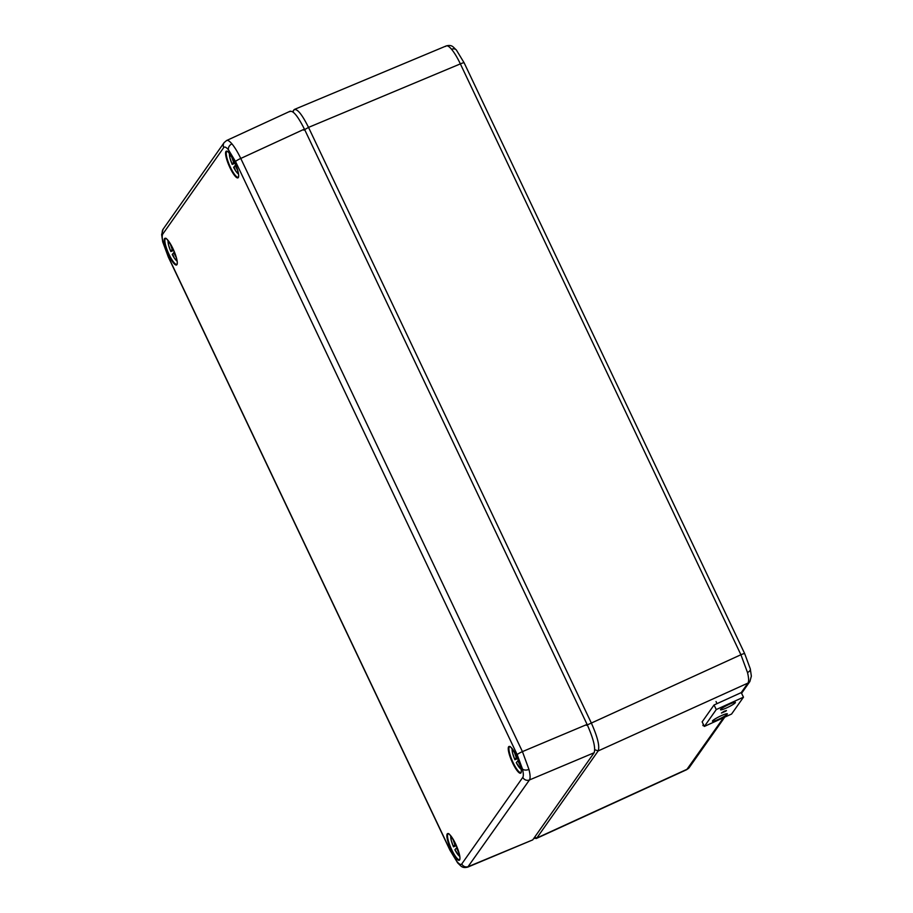 <?xml version="1.0" encoding="UTF-8"?>
<svg xmlns="http://www.w3.org/2000/svg" width="913" height="913" viewBox="0 0 913 913"><rect width="100%" height="100%" fill="white"/><g stroke="black" fill="none" stroke-linecap="round" stroke-linejoin="round"><path stroke-width="1.37" d="M703.558 724.762A10.226 1.312 153.8 0 0 703.147 725.219A10.226 1.312 153.8 0 0 703.033 725.607A10.226 1.312 153.8 0 0 704.026 725.698M703.455 724.534A10.226 1.312 153.8 0 0 703.033 724.99A10.226 1.312 153.8 0 0 702.919 725.379L703.033 725.607M724.26 711.238L721.407 713.042L725.812 711.159L726.451 710.554L724.26 711.238M229.551 153.498A11.538 2.591 -113.6 0 0 232.21 164.386L233.545 162.149L231.411 156.134M232.176 157.413L234.207 161.27M237.825 170.799L235.155 165.527L233.625 167.353A11.538 2.591 -113.6 0 0 238.487 173.915M229.414 153.338L229.893 157.812L232.199 164.408L235.109 163.244M235.919 165.185L235.155 165.527M233.066 163.165L234.755 162.434M234.436 161.761L233.545 162.149M234.162 167.239L235.657 170.902L238.521 174.121M451.57 49.291A5.113 3.972 139.9 0 1 456.386 50.032L464.135 62.814A5.113 0.673 154.6 0 0 460.357 63.887C457.367 57.622 454.446 52.76 451.57 49.291C448.74 45.992 446.765 45.045 445.647 46.437M743.479 697.167L716.271 709.549L704.38 726.428L731.575 714.046L743.479 697.167L741.23 692.613L747.952 683.084C748.968 681.486 748.82 677.96 747.507 672.516L740.911 654.747L460.357 63.887L308.526 127.398L591.133 722.594C597.547 736.802 599.898 746.241 598.175 750.931L536.81 838.02L534.607 838.385M292.605 111.66L294.465 109.412L446.286 45.901C452.266 44.395 453.122 47.214 456.386 50.032M293.039 111.968L293.815 109.948C296.828 107.985 301.724 113.805 308.526 127.398L303.778 130.125M534.619 837.221L536.81 838.02L687.306 769.145A5.113 4.942 35.2 0 0 689.247 767.548L686.724 769.659L723.564 717.698M168.163 240.61A11.538 2.591 -113.6 0 0 170.834 251.497L172.169 249.272L170.023 243.246M170.788 244.524L172.728 248.462M176.437 257.911L173.767 252.639L172.237 254.476A11.538 2.591 -113.6 0 0 177.111 261.027M171.359 251.383L173.732 250.367M174.543 252.308L173.767 252.639M171.678 250.288L173.367 249.546M173.059 248.872L172.169 249.272M172.774 254.35L174.28 258.014L177.133 261.244M512.216 748.797A11.538 2.591 -113.6 0 0 514.886 759.684L516.222 757.459L514.076 751.433M514.841 752.711L516.781 756.649M520.49 766.098L517.819 760.826L516.29 762.663A11.538 2.591 -113.6 0 0 521.163 769.214M518.401 760.004L517.819 760.826M515.411 759.559L517.785 758.543M515.742 758.475L517.42 757.733M517.112 757.06L516.222 757.459M450.839 835.92A11.538 2.591 -113.6 0 0 453.499 846.796L454.834 844.571L452.688 838.556M453.464 839.823L455.496 843.68M459.102 853.21L456.432 847.949L454.914 849.775A11.538 2.591 -113.6 0 0 459.775 856.337M450.702 835.76L451.182 840.234L453.487 846.83L456.397 845.666M457.208 847.606L456.432 847.949M454.354 845.586L456.032 844.845M455.724 844.183L454.834 844.571M226.07 141.001C227.143 139.621 229.106 140.568 231.936 143.866C234.801 147.347 237.757 152.197 240.77 158.451L522.43 751.616L528.958 769.419C530.282 774.852 530.453 778.367 529.46 779.953A5.113 4.942 -144.8 0 1 522.807 777.34C523.606 776.061 523.48 773.254 522.43 768.894L517.18 754.674L235.52 161.498L228.467 149.823C226.207 147.187 224.632 146.434 223.753 147.541L162.731 234.15C161.921 235.428 162.046 238.247 163.107 242.596L168.357 256.827L450.006 849.992L457.059 861.667C459.319 864.303 460.894 865.068 461.773 863.949L522.807 777.34M289.718 111.66C292.719 109.834 297.615 115.654 304.417 129.11L240.77 158.451A5.113 0.673 154.6 0 0 235.52 161.498M517.18 754.674A5.113 0.673 154.6 0 1 522.43 751.616L587.093 724.42L304.417 129.11M587.093 724.42C593.404 738.571 595.755 748.021 594.123 752.757L529.46 779.953L467.73 867.122M461.773 863.949A5.113 4.942 35.2 0 0 468.437 866.563L532.747 839.88L594.123 752.757M532.747 839.88L467.787 867.099C461.841 868.594 460.974 865.786 457.71 862.968L457.71 862.968A5.113 3.972 -40.1 0 1 457.059 861.667M226.595 140.522L290.311 111.146M721.772 712.779L726.109 710.725L721.772 712.779M720.597 709.435A8.308 1.061 153.8 0 0 720.505 709.755A8.308 1.061 153.8 0 0 727.57 707.449A8.308 1.061 153.8 0 0 735.319 702.725A8.308 1.061 153.8 0 0 735.41 702.417A8.308 1.061 153.8 0 0 728.346 704.71A8.308 1.061 153.8 0 0 720.597 709.435M712.539 720.871A8.308 1.061 153.8 0 0 712.448 721.179A8.308 1.061 153.8 0 0 719.512 718.885A8.308 1.061 153.8 0 0 727.262 714.16A8.308 1.061 153.8 0 0 727.353 713.84A8.308 1.061 153.8 0 0 720.289 716.146A8.308 1.061 153.8 0 0 712.539 720.871M704.38 726.428L702.143 721.875L714.034 704.996L741.23 692.613M716.271 709.549L714.034 704.996M750.189 668.567A5.113 3.013 166.1 0 1 750.292 668.864L750.292 668.864A5.113 3.013 166.1 0 1 747.507 672.516M594.785 749.699L598.175 750.931L747.952 683.084A5.113 4.942 35.2 0 0 749.893 681.486L741.573 693.298M586.397 725.321L740.911 654.747A5.113 0.673 -25.4 0 1 744.7 653.674L750.292 668.864L751.353 676.122L749.893 681.486M689.247 767.548L724.751 717.15M234.299 161.441A14.551 3.275 66.4 0 1 238.304 177.567A14.551 3.275 66.4 0 1 229.939 167.638A14.551 3.275 66.4 0 1 225.933 151.512A14.551 3.275 66.4 0 1 234.299 161.441M230.453 167.341A14.037 3.161 -113.6 0 0 238.213 177.19C239.423 175.981 238.122 170.731 234.299 161.464C229.551 153.35 227.109 150.017 226.96 151.478A14.037 3.161 -113.6 0 0 230.453 167.341M172.922 248.553A14.551 3.275 66.4 0 1 176.928 264.679A14.551 3.275 66.4 0 1 168.551 254.75A14.551 3.275 66.4 0 1 164.545 238.624A14.551 3.275 66.4 0 1 172.922 248.553C176.734 257.854 178.046 263.092 176.837 264.314A14.037 3.161 -113.6 0 1 169.065 254.453A14.037 3.161 -113.6 0 1 165.573 238.59C165.721 237.14 168.175 240.461 172.911 248.576M455.587 843.863A14.551 3.275 66.4 0 1 459.593 859.989A14.551 3.275 66.4 0 1 451.227 850.06A14.551 3.275 66.4 0 1 447.222 833.923A14.551 3.275 66.4 0 1 455.587 843.863M451.73 849.752A14.037 3.161 -113.6 0 0 459.501 859.612C460.711 858.403 459.41 853.153 455.587 843.874C450.839 835.772 448.397 832.439 448.249 833.889A14.037 3.161 -113.6 0 0 451.73 849.752M516.975 756.74A14.551 3.275 66.4 0 1 520.981 772.866A14.551 3.275 66.4 0 1 512.604 762.937A14.551 3.275 66.4 0 1 508.609 746.811A14.551 3.275 66.4 0 1 516.975 756.74C520.787 766.041 522.099 771.28 520.889 772.489A14.037 3.161 -113.6 0 1 513.117 762.64A14.037 3.161 -113.6 0 1 509.625 746.777C509.785 745.328 512.227 748.649 516.963 756.763M528.958 769.419A5.113 3.013 166.1 0 1 522.43 768.894M450.006 849.992A5.113 0.673 154.6 0 0 449.961 850.186L457.71 862.968M231.936 143.866A5.113 3.972 139.9 0 0 228.467 149.823M162.731 234.15A5.113 4.942 -144.8 0 1 163.107 229.209L161.647 234.573L162.708 241.831A5.113 3.013 -13.9 0 0 163.107 242.596M163.107 229.209L224.142 142.599A5.113 4.942 35.2 0 0 223.753 147.541M168.357 256.827A5.113 0.673 154.6 0 0 168.3 257.021L449.961 850.186M716.032 701.549L717.013 703.649M686.724 769.659L536.216 838.533M534.801 838.465L533.968 838.134M464.135 62.814L744.7 653.674M168.038 240.45L168.506 244.935L170.822 251.532M512.09 748.637L512.57 753.122L514.875 759.707M516.29 762.686L521.186 769.431M454.902 849.809L459.81 856.542M162.708 241.831L168.3 257.021M226.652 140.488L224.142 142.599"/></g></svg>
